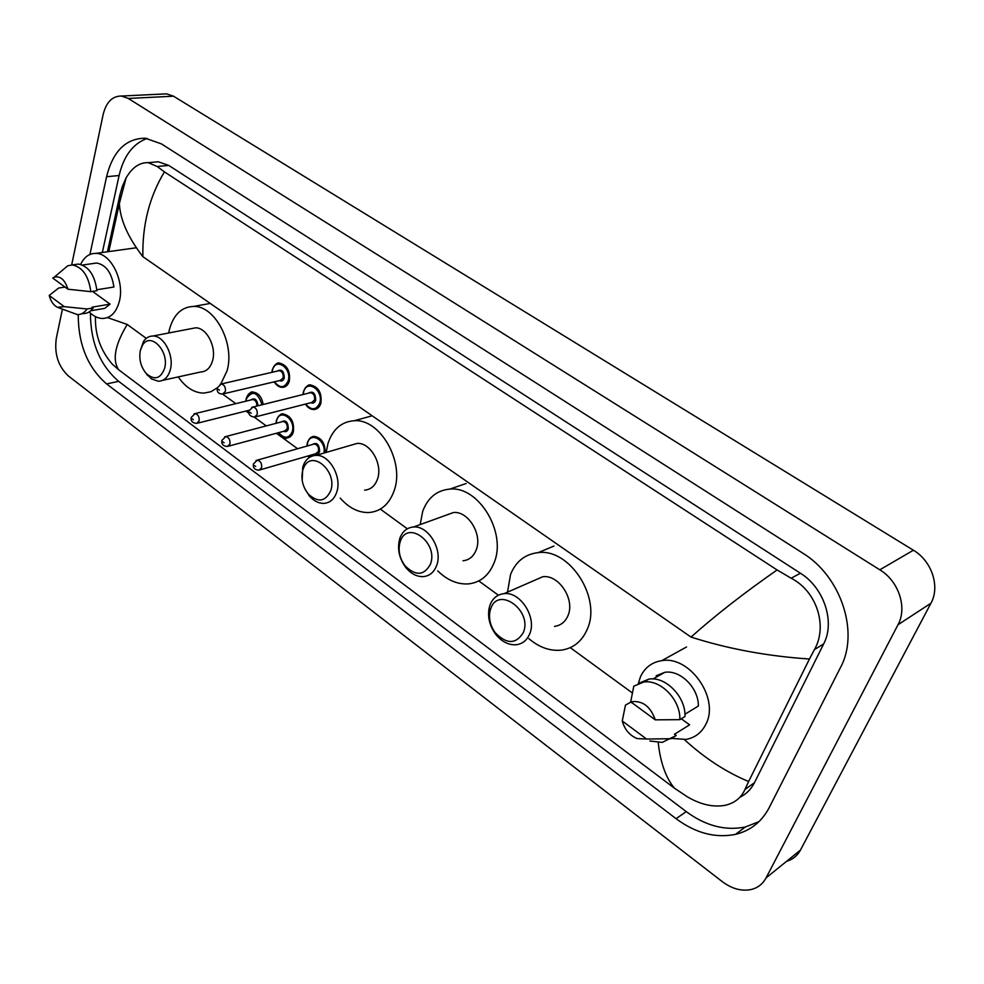 <?xml version="1.0" encoding="UTF-8"?>
<svg xmlns="http://www.w3.org/2000/svg" width="984" height="984" viewBox="0 0 984 984"><rect width="100%" height="100%" fill="white"/><g stroke="black" fill="none" stroke-linecap="round" stroke-linejoin="round"><path stroke-width="1.48" d="M163.037 94.034L166.69 93.849L173.504 96.198L913.398 550.228C931.811 561.003 940.298 586.599 930.938 603.229L800.447 850.09C797.36 855.76 792.747 859.487 786.61 861.295M71.672 264.93L103.111 114.636C106.21 102.176 112.324 95.989 121.45 96.038L128.289 98.462L879.831 569.81C898.712 581.101 907.494 607.657 897.998 624.754L766.044 877.949C762.871 883.841 758.111 887.642 751.739 889.376C741.973 891.578 732.158 888.995 722.281 881.639L68.45 376.036C58.265 366.491 54.218 353.957 56.285 338.434L62.386 309.296M78.24 314.585C78.253 344.4 87.711 367.512 106.616 383.932L676.069 818.688C695.577 833.153 715.38 838.38 735.491 834.37C750.448 830.717 761.653 821.861 769.119 807.803L840.422 667.669C859.622 632.528 841.049 576.317 802.612 553.045L161.425 143.885L145.3 138.215C125.854 138.35 112.951 151.179 106.58 176.714L89.938 254.462M147.28 138.424C133.148 143.443 123.75 155.804 119.101 175.521L102.336 252.482M90.417 313.121C90.553 342.493 99.962 365.236 118.67 381.349L686.242 811.615C705.639 825.896 725.356 831.025 745.38 826.978L758.984 821.652M739.833 797.298C746.204 794.199 751.087 789.328 754.457 782.698L823.694 643.868C835.342 622.036 824.026 587.755 800.398 573.217L168.768 165.435L158.289 161.77L152.655 162.274M684.446 739.636C704.716 758.209 726.106 772.169 748.639 781.505L744.962 789.463C741.136 797.938 734.458 803.239 724.9 805.367C712.933 807.434 700.325 804.518 687.078 796.634L674.446 788.184L118.683 369.775L112.028 363.92M107.44 251.769L119.937 194.832L122.213 186.763L126.087 177.932C132.151 167.489 139.519 162.397 148.178 162.667L157.169 166.493L164.426 171.892C149.42 196.726 142.237 224.979 142.864 256.664C127.957 237.316 120.122 219.604 119.371 203.528L119.937 194.832M748.639 781.505L809.451 659.009C767.52 656.217 728.037 648.899 691.002 637.066C715.651 615.123 744.347 592.749 777.102 569.957L164.426 171.892M777.102 569.957L791.161 578.223C817.101 591.458 827.851 626.71 814.358 649.698L809.451 659.009M107.502 317.574L127.231 324.462C114.956 344.781 112.102 359.886 118.683 369.775M674.446 788.184C665.824 777.827 660.424 762.649 658.222 742.662M638.345 683.474L640.449 676.857C644.741 667.595 651.839 662.207 661.74 660.67C689.526 655.307 719.833 698.234 705.934 724.101C701.69 732.662 695.036 737.766 685.983 739.427L671.592 738.381M622.257 720.989L646.586 739.046L637.091 738.566C629.551 735.356 624.606 729.501 622.257 720.989L625.455 705.147L630.695 702.145L632.601 703.228M681.272 718.787L689.612 724.839L688.074 725.798M689.612 724.839L674.483 734.249L676.192 735.515L673.425 737.25M676.192 735.515L662.22 742.403L649.821 741.001M671.063 738.713L646.586 739.046M684.938 714.236L698.357 706.032C698.763 688.025 680.178 669.587 664.778 672.33L656.144 675.774L657.25 676.574M630.695 701.826C642.22 700.153 650.412 706.168 655.27 719.845L630.695 701.826L633.782 686.18L643.647 682.06C660.473 679.108 680.78 699.956 679.846 719.661L684.975 716.512C685.922 696.893 665.664 676.168 648.874 679.12L639.108 683.167M655.27 719.845L679.846 719.661M490.758 608.629C498.261 585.64 532.836 610.646 523.303 632.614C515.936 644.422 506.539 644.409 495.137 632.589C490.303 625.738 488.593 618.592 490.007 611.15L490.758 608.629M490.094 604.816C492.787 598.137 497.437 594.41 504.017 593.659C520.278 591.322 537.079 617.497 529.675 633.93C526.957 640.326 522.467 643.942 516.206 644.754C508.396 645.196 501.459 641.58 495.395 633.893C489.54 625.578 487.474 616.907 489.183 607.878L490.094 604.816M554.546 626.377C560.745 625.529 565.21 621.974 567.928 615.726C575.345 599.662 558.875 574.336 542.774 576.735L533.623 580.732M507.523 592.122L510.536 574.508C515.85 561.421 525.075 554.127 538.187 552.627C569.687 548.137 601.974 598.112 587.14 629.526C581.802 641.556 573.18 648.419 561.286 650.141C549.958 651.236 539.171 647.411 528.9 638.665M400.156 541.864L400.254 541.581C407.118 519.331 438.864 542.676 430.438 564.189C424.141 575.665 415.703 576.23 405.125 565.898C399.492 558.186 397.844 550.179 400.156 541.864M399.812 538.408L399.934 538.063C402.554 531.274 407.068 527.584 413.477 527.006C428.249 525.321 443.034 549.712 436.65 565.505C434.055 572.257 429.627 575.947 423.378 576.612C416.909 576.845 411.066 573.832 405.838 567.559C399.012 558.223 397.007 548.506 399.812 538.408M462.984 560.782C469.196 560.093 473.599 556.452 476.219 549.859C482.64 534.423 468.138 510.794 453.476 512.529L445.826 515.296M420.193 524.57L422.677 511.422C427.769 497.732 436.81 490.303 449.836 489.097C478.531 485.862 506.969 532.516 494.128 562.725C488.974 575.431 480.438 582.491 468.507 583.893C457.511 584.57 447.253 580.228 437.745 570.868M302.789 470.118L303.785 467.511C311.608 448.999 337.672 471.102 330.735 490.708C325.397 501.852 317.869 502.91 308.164 493.894C302.543 486.539 300.747 478.618 302.789 470.118M302.174 480.266L302.764 467.031L303.995 463.858C306.7 458.495 310.698 455.678 315.975 455.395C329.246 454.276 342.161 476.896 336.762 492.037C334.326 499.097 330.034 502.886 323.871 503.377C318.582 503.451 313.724 500.954 309.296 495.862L304.745 488.593M364.646 490.143C370.759 489.614 375.064 485.899 377.524 478.999C382.985 464.202 370.304 442.247 357.106 443.415L350.956 445.211M326.184 452.419L327.992 443.427C332.764 429.196 341.522 421.632 354.265 420.734C380.119 418.569 405.002 461.927 394.08 490.881C389.209 504.226 380.869 511.446 369.074 512.529C358.52 512.812 348.902 507.99 340.218 498.076M140.355 350.427L142.594 345.077C150.577 331.497 169.519 351.263 164.611 368.311C160.589 378.926 154.414 380.599 146.075 373.342C140.712 366.675 138.805 359.037 140.355 350.427L143.553 341.387C146.001 337.807 149.137 336.024 152.938 336.011C163.934 335.569 174.316 355.544 170.343 369.615C168.227 377.093 164.267 380.98 158.449 381.263L151.388 378.889L145.115 372.198M162.704 380.328L200.65 371.989C206.456 371.681 210.441 367.868 212.605 360.562C216.677 346.798 206.456 327.352 195.484 327.844L191.388 328.631M168.707 332.986L169.42 329.542C173.541 314.622 181.597 306.91 193.59 306.418C215.102 305.557 235.176 343.945 227.009 370.906L220.797 384.031M217.243 387.831L210.847 391.755L203.737 393.12C194.106 392.862 185.607 387.462 178.239 376.909M80.639 264.401C84.194 257.008 89.273 253.343 95.854 253.38C110.786 253.085 124.66 280.883 119.445 300.993C116.469 312.322 110.798 318.152 102.41 318.472C97.773 318.312 93.369 316.135 89.2 311.928M49.2 295.458L64.304 306.664L57.416 307.291C53.542 305.274 50.799 301.325 49.2 295.458L58.622 288.041L64.723 287.107L66.039 287.82M92.508 291.387L110.073 304.13L104.735 308.373L90.762 310.747M110.073 304.13L92.078 307.168L93.148 307.955C90.553 311.719 87.318 313.588 83.455 313.564L81.192 313.945M93.148 307.955L87.072 308.976C84.476 312.752 81.254 314.634 77.379 314.597L58.191 307.598M87.072 308.976L64.304 306.664M96.85 289.739L113.898 287.033C111.733 272.802 105.977 264.794 96.604 263.011L93.197 263.503M52.755 278.078L54.218 277.193C60.295 275.692 64.882 279.702 67.957 289.222L52.755 278.078M62.742 270.01L67.761 265.778L72.238 264.93C82.447 267.008 88.646 275.914 90.823 291.658L96.924 290.686C94.759 274.991 88.572 266.123 78.363 264.056L74.722 264.573M67.957 289.222L90.823 291.658M142.864 256.664L691.002 637.066M127.231 324.462L146.272 338.361M222.593 394.031L235.791 403.661M245.926 411.054L248.94 413.255M254.315 417.167L266.283 425.9M276.381 433.267L297.574 448.729M307.635 456.072L309.468 457.4M380.341 509.097L407.314 528.789M478.79 580.929L498.384 595.209M570.265 647.644L632.245 692.871M128.289 98.462L173.504 96.198M766.044 877.949L800.447 850.09M897.998 624.754L930.938 603.229M879.831 569.81L913.398 550.228M119.101 175.521L106.58 176.714M686.242 811.615L676.069 818.688M118.67 381.349L106.616 383.932M754.457 782.698L744.962 789.463M122.939 186.689L122.213 186.763M168.768 165.435L157.169 166.493M800.398 573.217L791.161 578.223M823.694 643.868L814.358 649.698M303.675 391.263C304.966 387.302 307.315 385.224 310.71 385.015C318.705 387.056 322.088 393.169 320.858 403.366C319.554 407.265 317.242 409.319 313.896 409.541C310.575 409.529 307.734 407.72 305.372 404.117M305.643 404.043C311.411 410.66 316.098 410.34 319.714 403.096C323.921 390.5 306.983 378.717 303.675 391.804L303.207 394.486M308.324 393.206C313.047 390.673 315.495 393.022 315.692 400.267C314.708 402.85 313.06 403.674 310.747 402.739M255.545 416.859L311.756 402.481L314.548 399.996C315.04 395.925 313.675 393.477 310.477 392.665L309.333 392.948M257.168 414.608L254.376 417.154C249.998 416.404 248.177 414.313 248.903 410.906L252.999 406.982C256.234 407.856 257.623 410.389 257.168 414.608M250.059 412.419L251.215 413.268L250.059 412.419M251.695 407.364L309.271 392.96M272.568 369.381C273.823 365.384 276.135 363.293 279.505 363.108C287.205 365.15 290.464 371.165 289.308 381.165C288.041 385.101 285.754 387.179 282.457 387.364C279.259 387.339 276.479 385.507 274.13 381.853M274.388 381.792C280.034 388.496 284.622 388.2 288.177 380.906C292.199 368.373 275.704 356.897 272.556 369.91L272.125 372.284M277.144 371.128C281.707 368.729 284.081 371.066 284.253 378.139C283.294 380.759 281.67 381.583 279.382 380.599M223.688 393.772L280.378 380.365L283.121 377.881C283.589 373.871 282.273 371.472 279.198 370.661L221.326 383.969C224.438 384.83 225.779 387.327 225.361 391.472L222.618 394.031C218.51 393.994 216.714 391.939 217.243 387.868L221.326 383.969L220.121 384.289M218.337 389.307L219.457 390.131L218.337 389.307M307.623 442.357C308.853 438.63 311.092 436.638 314.327 436.392C321.571 437.782 325.187 443.231 325.175 452.714M323.933 453.083C326.54 440.709 310.661 430.943 307.635 442.923L307.131 446.023M312.137 444.596C316.848 441.964 319.333 444.288 319.591 451.582C318.656 454.03 317.069 454.829 314.843 453.981M260.145 469.848L315.803 453.698L318.459 451.336C318.927 447.228 317.537 444.78 314.29 443.993L313.109 444.325M256 460.573L257.328 460.143C260.612 460.992 262.039 463.538 261.596 467.769L258.952 470.192C254.708 469.934 252.863 467.867 253.38 464.005L257.328 460.143L313.06 444.337M255.692 466.478L254.536 465.604L255.692 466.478M309.837 455.432L310.796 456.662M276.664 419.947C277.869 416.171 280.071 414.178 283.281 413.957C291.104 415.937 294.462 421.964 293.33 432.013C292.125 435.728 289.948 437.708 286.799 437.942C286.061 439.405 283.281 437.659 278.46 432.702M278.718 432.64C284.302 439.012 288.804 438.729 292.211 431.767C296.221 419.528 279.8 407.77 276.652 420.5L276.197 423.292M281.104 422.001C285.668 419.492 288.066 421.804 288.3 428.926C287.389 431.41 285.827 432.21 283.613 431.312M228.423 446.207L284.56 431.053L287.18 428.68C287.623 424.657 286.282 422.247 283.146 421.459L282.064 421.742M224.573 436.933L225.816 436.552C228.965 437.4 230.342 439.897 229.936 444.055L227.316 446.502C223.122 446.133 221.302 444.104 221.867 440.414L225.816 436.552L282.002 421.755M224.081 442.763L222.962 441.914L224.081 442.763M246.492 398.114C247.673 394.301 249.838 392.296 253.011 392.099C258.448 392.825 261.83 396.946 263.159 404.461M262.027 404.731C257.673 392.038 252.482 390.008 246.467 398.643L246.049 401.152M193.983 413.92L195.127 413.6C198.165 414.436 199.494 416.896 199.112 420.98L196.542 423.428C192.384 422.972 190.601 420.967 191.179 417.437L195.127 413.6L251.793 399.75M193.319 419.688L192.224 418.864L193.319 419.688M256.836 406.035C256.922 402.296 255.582 400.119 252.814 399.504L251.744 399.762M250.858 399.971C254.696 397.462 257.082 399.381 258.017 405.74M248.386 410.439L248.866 411.14M121.45 96.038L166.69 93.849M745.38 826.978L735.491 834.37M158.289 161.77L148.178 162.667M108.806 251.584L119.371 203.516L126.087 177.932M95.448 316.639C94.931 334.781 100.626 350.722 112.52 364.424M661.74 660.67L686.537 646.968M652.995 678.972L664.778 672.33M643.647 682.06L648.874 679.12M504.017 593.659L542.774 576.735M538.187 552.627L553.967 546.058M495.137 632.589L495.395 633.893M490.007 611.15L489.183 607.878M400.254 541.581L399.934 538.063M413.477 527.006L453.476 512.529M449.836 489.097L466.133 483.501M405.125 565.898L405.838 567.559M303.785 467.511L303.995 463.858M315.975 455.395L357.106 443.415M354.265 420.734L371.054 416.109M308.164 493.894L309.296 495.862M142.594 345.077L143.553 341.387M152.938 336.011L195.484 327.844M193.59 306.418L210.256 303.441M146.075 373.342L147.76 375.703M95.854 253.38L136.358 247.771M82.508 265.04L96.604 263.011M54.218 277.193L67.761 265.778M72.238 264.93L78.363 264.056M302.937 394.547L303.441 391.509C306.122 386.343 308.546 384.178 310.71 385.015M271.879 372.346L272.334 369.615C275.016 364.375 277.414 362.21 279.505 363.108M314.327 436.392C311.338 436.379 309.038 438.446 307.402 442.615L306.873 446.096M309.579 455.506L310.526 456.785M283.281 413.957C281.19 413.206 278.902 415.297 276.43 420.205L275.95 423.354M253.011 392.099C251.055 391.238 248.804 393.317 246.258 398.36L245.815 401.214M197.563 423.169L249.026 410.279M248.153 410.5L248.817 411.509"/></g></svg>
